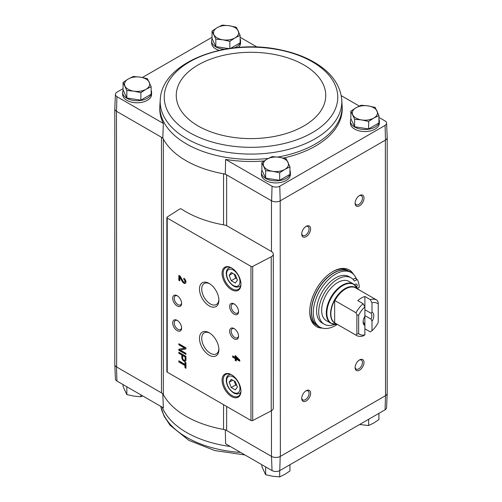 <?xml version="1.0" encoding="UTF-8"?>
<svg xmlns="http://www.w3.org/2000/svg" width="502" height="502" viewBox="0 0 502 502"><rect width="100%" height="100%" fill="white"/><g stroke="black" fill="none" stroke-linecap="round" stroke-linejoin="round"><path stroke-width="0.75" d="M385.065 409.808A5.679 3.282 0 0 0 386.584 407.662L387.199 393.286A6.294 3.633 180 0 1 385.511 395.676L385.065 409.808L279.777 470.6L280.204 456.469L385.354 395.764A6.294 3.633 0 0 0 387.199 393.198L387.199 137.699M271.463 410.761L271.463 456.381L272.046 470.6A5.679 3.282 0 0 0 279.777 470.6M272.046 470.6L225.624 443.793L225.298 429.725M223.553 224.858L223.553 173.799A91.86 53.036 0 0 0 225.298 174.106L226.64 174.878A7.549 4.361 0 0 0 223.553 173.799A91.86 53.036 0 0 1 163.338 139.035A7.549 4.361 0 0 0 161.475 137.253L162.811 138.025A91.86 53.036 0 0 0 163.338 139.035L163.338 394.654A7.549 4.361 0 0 0 161.475 392.878L116.489 366.906L116.935 381.043L163.357 407.85L162.811 393.65M226.64 225.687L226.64 174.878L271.62 200.85A6.294 3.633 0 0 0 280.204 200.85L280.361 456.381A6.294 3.633 0 0 1 271.463 456.381L226.64 430.503A7.549 4.361 0 0 0 223.553 429.423A91.86 53.036 0 0 1 163.338 394.654M240.119 38.961A14.47 8.352 180 0 1 240.558 40.995L240.558 43.053A14.47 8.352 180 0 1 238.368 47.47M219.142 50.382A14.47 8.352 180 0 1 211.618 43.053L211.618 40.995A14.47 8.352 180 0 1 212.151 38.736M151.146 90.329A14.47 8.352 180 0 1 151.579 92.368L151.579 94.42A14.47 8.352 180 0 1 137.109 102.778A14.47 8.352 180 0 1 122.639 94.42L122.639 92.368A14.47 8.352 180 0 1 123.178 90.109M268.338 158.419A91.157 52.628 0 0 1 186.543 143.961A91.157 52.628 0 0 1 159.874 105.451L159.787 107.503A91.245 52.679 0 0 0 163.357 123.454L116.935 96.654A5.679 3.282 0 0 1 115.416 94.338L114.801 108.714A6.294 3.633 0 0 0 116.489 111.287L116.935 96.654M257.08 47.062L240.119 37.273M115.416 94.338A5.679 3.282 0 0 1 116.935 92.192L123.078 88.641M142.405 77.484L212.051 37.273M225.298 174.106L225.624 159.404L272.046 186.211A5.679 3.282 0 0 0 279.777 186.211L385.065 125.418A5.679 3.282 0 0 0 386.584 123.109A5.679 3.282 0 0 0 385.065 120.957L378.922 117.412M359.275 106.066L341.234 95.65M272.046 186.211L271.62 200.85M162.811 138.025L163.357 123.454M116.489 111.287L116.646 366.993A6.294 3.633 0 0 1 114.801 364.427L114.801 108.934M161.475 392.878L161.475 137.253L116.646 111.375M350.854 111.168L350.854 118.654L354.619 126.755L368.65 128.926L378.922 122.996L378.922 115.51L373.789 118.052L368.65 121.446L361.635 119.934L354.619 119.275L350.854 111.168L355.993 107.779L361.133 105.238L368.148 105.897L375.163 107.409L378.922 115.51M230.669 48.317L240.119 42.858L240.119 35.372L234.986 37.914L229.847 41.308L222.832 39.796L215.81 39.137L212.051 31.03L217.19 27.641L222.323 25.1L229.345 25.759L236.36 27.271L240.119 35.372M212.051 31.03L212.051 38.516L215.81 46.617L228.648 48.606M261.881 162.541L261.881 170.027L265.64 178.128L279.677 180.3L289.949 174.37L289.949 166.884L284.81 169.419L279.677 172.813L272.655 171.301L265.64 170.642L261.881 162.541L267.014 159.147L272.153 156.605L279.168 157.27L286.19 158.776L289.949 166.884M123.078 82.403L123.078 89.889L126.837 97.99L140.867 100.162L151.146 94.232L151.146 86.746L146.007 89.287L140.867 92.675L133.852 91.163L126.837 90.504L123.078 82.403L128.211 79.009L133.35 76.467L140.365 77.132L147.381 78.638L151.146 86.746M114.801 364.301A6.294 3.633 0 0 0 114.801 364.515L115.416 378.891A5.679 3.282 0 0 0 116.935 381.043M114.801 364.515A6.294 3.633 0 0 0 116.489 366.906M271.62 456.469A6.294 3.633 0 0 0 280.204 456.469M280.361 200.756L385.354 140.14L385.511 395.676M271.463 251.515L227.4 226.069A7.549 4.361 0 0 0 224.25 224.984A92.362 53.325 0 0 1 181.517 209.07A1.261 0.728 0 0 0 179.634 209.064L167.185 217.046A1.261 0.728 0 0 0 166.865 217.535A1.261 0.728 0 0 0 167.229 218.044L250.962 266.386A1.261 0.728 0 0 0 252.694 266.411L271.224 256.779A6.294 3.633 0 0 0 273.308 254.081A6.294 3.633 0 0 0 271.463 251.515L271.463 200.756M322.435 328.126A32.718 18.888 -60 0 1 316.498 326.595A32.718 18.888 -60 0 1 316.498 288.813A32.718 18.888 -60 0 1 349.216 269.925A32.718 18.888 -60 0 1 353.515 274.305M359.551 205.795A6.294 3.633 -60 0 1 355.102 203.222A6.294 3.633 -60 0 1 359.551 195.516A6.294 3.633 -60 0 1 364 198.089A6.294 3.633 -60 0 1 359.551 205.795M359.551 370.181A6.294 3.633 -60 0 1 355.102 367.615A6.294 3.633 -60 0 1 359.551 359.909A6.294 3.633 -60 0 1 364 362.475A6.294 3.633 -60 0 1 359.551 370.181M306.164 401.004A6.294 3.633 -60 0 1 301.715 398.431A6.294 3.633 -60 0 1 306.164 390.725A6.294 3.633 -60 0 1 310.612 393.298A6.294 3.633 -60 0 1 306.164 401.004M306.164 236.618A6.294 3.633 -60 0 1 301.715 234.045A6.294 3.633 -60 0 1 306.164 226.339A6.294 3.633 -60 0 1 310.612 228.912A6.294 3.633 -60 0 1 306.164 236.618M289.949 170.467A14.47 8.352 180 0 1 290.382 172.506L290.382 174.558A14.47 8.352 180 0 1 275.912 182.916A14.47 8.352 180 0 1 261.442 174.558L261.442 172.506A14.47 8.352 180 0 1 261.981 170.247M378.922 119.099A14.47 8.352 180 0 1 379.361 121.133L379.361 123.191A14.47 8.352 180 0 1 364.891 131.543A14.47 8.352 180 0 1 350.421 123.191L350.421 121.133A14.47 8.352 180 0 1 350.961 118.874M225.624 159.404A91.245 52.679 0 0 0 264.165 160.935M283.323 158.067A91.245 52.679 0 0 0 342.213 107.503L341.686 98.888C339.917 84.738 331.458 72.947 316.316 63.516C306.094 57.215 294.097 52.654 280.311 49.836C227.08 38.127 162.617 61.589 160.314 98.888L160.314 98.888A90.812 52.428 0 0 0 186.788 138.734A90.812 52.428 0 0 0 287.96 149.552A90.812 52.428 0 0 0 341.686 98.888M386.584 123.109L387.199 137.485A6.294 3.633 180 0 1 385.511 140.052L385.354 140.14M385.065 125.418L385.511 140.052M280.204 200.85L279.777 186.211M184.962 362.137L184.962 364.352L178.837 360.819L178.837 361.973L184.962 365.506L184.962 367.721L185.96 368.299L185.96 362.708L184.962 362.137M185.96 356.364L178.837 352.253L178.837 353.276L181.831 355.002L181.831 357.556A2.918 1.688 -120 0 0 183.105 360.492A2.918 1.688 -120 0 0 185.351 361.271A2.918 1.688 -120 0 0 185.96 359.934L185.96 356.364M185.96 347.836L178.837 343.726L178.837 344.792L184.579 348.106L178.837 349.229L178.837 350.302L185.96 354.412L185.96 353.339L180.218 350.026L185.96 348.903L185.96 347.836M235.231 355.529L235.231 357.418L232.671 355.937L232.671 357.091L235.231 358.572L235.231 360.461L236.229 361.038L236.229 359.143L239.787 361.202L239.787 360.047L235.231 355.529M183.82 278.246L183.82 279.394A1.613 0.929 -120 0 1 184.874 280.813A1.613 0.929 -120 0 1 184.629 282.105A1.613 0.929 -120 0 1 182.998 281.139L180.218 276.163L178.837 275.366L178.837 280.298L179.835 280.875L179.835 277.154L182.276 281.515A3.018 1.744 -120 0 0 185.332 283.323A3.018 1.744 -120 0 0 185.796 280.907A3.018 1.744 -120 0 0 183.82 278.246M231.516 396.53A13.341 7.699 -120 0 0 240.947 391.089A13.341 7.699 -120 0 0 231.516 374.749A13.341 7.699 -120 0 0 222.085 380.196A13.341 7.699 -120 0 0 231.516 396.53M231.516 289.679A13.341 7.699 -120 0 0 240.947 284.239A13.341 7.699 -120 0 0 231.516 267.899A13.341 7.699 -120 0 0 222.085 273.345A13.341 7.699 -120 0 0 231.516 289.679M234.095 314.183A6.294 3.633 -120 0 0 238.544 311.616A6.294 3.633 -120 0 0 234.095 303.911A6.294 3.633 -120 0 0 229.646 306.477A6.294 3.633 -120 0 0 234.095 314.183M234.095 338.844A6.294 3.633 -120 0 0 238.544 336.277A6.294 3.633 -120 0 0 234.095 328.572A6.294 3.633 -120 0 0 229.646 331.138A6.294 3.633 -120 0 0 234.095 338.844M209.183 305.875A13.73 7.925 -120 0 0 218.891 300.271A13.73 7.925 -120 0 0 209.183 283.454A13.73 7.925 -120 0 0 199.476 289.058A13.73 7.925 -120 0 0 209.183 305.875M209.183 355.19A13.73 7.925 -120 0 0 218.891 349.587A13.73 7.925 -120 0 0 209.183 332.77A13.73 7.925 -120 0 0 199.476 338.379A13.73 7.925 -120 0 0 209.183 355.19M177.15 305.969A6.294 3.633 -120 0 0 181.598 303.396A6.294 3.633 -120 0 0 177.15 295.691A6.294 3.633 -120 0 0 172.701 298.263A6.294 3.633 -120 0 0 177.15 305.969M177.15 330.623A6.294 3.633 -120 0 0 181.598 328.057A6.294 3.633 -120 0 0 177.15 320.351A6.294 3.633 -120 0 0 172.701 322.918A6.294 3.633 -120 0 0 177.15 330.623M166.865 217.535L166.865 371.643A1.261 0.728 0 0 0 167.229 372.158L250.962 420.5A1.261 0.728 0 0 0 252.694 420.525L271.224 410.893A6.294 3.633 0 0 0 273.308 408.195L273.308 254.081M177.551 320.602A5.202 3.006 -120 0 0 175.317 320.54A5.202 3.006 -120 0 0 174.52 324.706A5.202 3.006 -120 0 0 177.921 329.287A5.202 3.006 -120 0 0 180.519 329.55A5.202 3.006 -120 0 0 181.58 327.58M177.551 295.948A5.202 3.006 -120 0 0 175.317 295.879A5.202 3.006 -120 0 0 174.52 300.045A5.202 3.006 -120 0 0 177.921 304.632A5.202 3.006 -120 0 0 180.519 304.89A5.202 3.006 -120 0 0 181.58 302.919M209.761 333.127A12.13 7.003 -120 0 0 204.383 332.751A12.13 7.003 -120 0 0 202.35 342.42A12.13 7.003 -120 0 0 210.313 353.232A12.13 7.003 -120 0 0 216.506 353.753A12.13 7.003 -120 0 0 218.872 348.903M209.761 283.812A12.13 7.003 -120 0 0 204.383 283.435A12.13 7.003 -120 0 0 202.35 293.105A12.13 7.003 -120 0 0 210.313 303.917A12.13 7.003 -120 0 0 216.506 304.438A12.13 7.003 -120 0 0 218.872 299.587M234.497 328.823A5.202 3.006 -120 0 0 232.263 328.754A5.202 3.006 -120 0 0 231.466 332.926A5.202 3.006 -120 0 0 234.867 337.507A5.202 3.006 -120 0 0 237.465 337.764A5.202 3.006 -120 0 0 238.525 335.8M234.497 304.168A5.202 3.006 -120 0 0 232.263 304.099A5.202 3.006 -120 0 0 231.466 308.266A5.202 3.006 -120 0 0 234.867 312.853A5.202 3.006 -120 0 0 237.465 313.11A5.202 3.006 -120 0 0 238.525 311.14M235.35 274.839L231.24 272.467L229.182 275.391L231.24 280.687L235.35 283.059L237.402 280.135L235.35 274.839M231.786 268.062A12.581 7.266 -120 0 0 225.756 267.585A12.581 7.266 -120 0 0 223.829 277.669A12.581 7.266 -120 0 0 232.049 288.757A12.581 7.266 -120 0 0 238.337 289.378A12.581 7.266 -120 0 0 240.941 283.919M235.35 381.689L231.24 379.317L229.182 382.242L231.24 387.538L235.35 389.91L237.402 386.986L235.35 381.689M231.786 374.912A12.581 7.266 -120 0 0 225.756 374.436A12.581 7.266 -120 0 0 223.829 384.519A12.581 7.266 -120 0 0 232.049 395.607A12.581 7.266 -120 0 0 238.337 396.229A12.581 7.266 -120 0 0 240.941 390.769M179.835 277.154L180.369 276.84L182.81 281.208A3.018 1.744 -120 0 0 185.577 283.128M184.359 278.629L183.82 279.394M184.629 282.105L185.163 281.798A1.613 0.929 -120 0 0 185.407 280.505A1.613 0.929 -120 0 0 184.359 279.087M179.371 275.673L179.371 279.99L178.837 280.298M179.371 279.99L179.835 280.26M235.764 355.836L235.764 357.11L235.231 357.418M233.204 356.251L232.671 357.091M233.204 356.784L235.764 358.259L235.231 358.572M235.764 358.259L235.764 360.154L235.231 360.461M235.764 360.154L236.229 360.417M239.787 360.58L236.762 358.836L236.229 359.143M237.622 358.798L236.229 357.255L236.229 357.995L237.622 358.798L238.155 358.491L236.762 356.947L236.229 357.255M179.371 344.033L178.837 344.792M179.371 344.485L185.112 347.798L184.579 348.106M179.371 349.128L179.371 349.988L178.837 350.302M179.371 349.988L185.96 353.791M185.96 348.695L180.218 350.026M179.371 352.561L178.837 353.276M179.371 352.969L182.364 354.694L181.831 355.002M182.364 354.694L182.364 357.242A2.918 1.688 -120 0 0 183.468 359.99A2.918 1.688 -120 0 0 185.596 361.076M185.106 356.897L182.684 355.498L182.684 358.045A1.713 0.985 -120 0 0 183.431 359.771A1.713 0.985 -120 0 0 184.749 360.229A1.713 0.985 -120 0 0 185.106 359.445L185.106 356.897L185.64 356.589L183.217 355.19L182.684 355.498M184.749 360.229L185.282 359.921A1.713 0.985 -120 0 0 185.64 359.137L185.64 356.589M185.495 362.444L185.495 364.044L184.962 364.352M179.371 361.126L178.837 361.973M179.371 361.66L185.495 365.199L184.962 365.506M185.495 365.199L185.495 367.414L184.962 367.721M185.495 367.414L185.96 367.684M232.746 380.19L229.182 382.242M234.145 380.999L235.689 384.971L231.24 387.538M235.689 384.971L236.888 385.661M232.746 273.333L229.182 275.391M234.145 274.148L235.689 278.121L231.24 280.687M235.689 278.121L236.888 278.811M305.762 226.597A5.202 3.006 -60 0 1 307.996 226.527A5.202 3.006 -60 0 1 308.793 230.694A5.202 3.006 -60 0 1 305.398 235.281A5.202 3.006 -60 0 1 302.794 235.538A5.202 3.006 -60 0 1 301.733 233.568M305.762 390.983A5.202 3.006 -60 0 1 307.996 390.914A5.202 3.006 -60 0 1 308.793 395.087A5.202 3.006 -60 0 1 305.398 399.667A5.202 3.006 -60 0 1 302.794 399.925A5.202 3.006 -60 0 1 301.733 397.954M359.15 360.16A5.202 3.006 -60 0 1 361.384 360.091A5.202 3.006 -60 0 1 362.18 364.264A5.202 3.006 -60 0 1 358.779 368.844A5.202 3.006 -60 0 1 356.182 369.102A5.202 3.006 -60 0 1 355.121 367.138M359.15 195.774A5.202 3.006 -60 0 1 361.384 195.705A5.202 3.006 -60 0 1 362.18 199.878A5.202 3.006 -60 0 1 358.779 204.458A5.202 3.006 -60 0 1 356.182 204.716A5.202 3.006 -60 0 1 355.121 202.745M320.891 327.593A32.718 18.888 -60 0 1 316.059 326.325M348.764 269.681A32.718 18.888 -60 0 1 352.278 273.232M379.361 121.133A14.47 8.352 180 0 1 364.891 129.491A14.47 8.352 180 0 1 350.421 121.133M240.558 40.995A14.47 8.352 180 0 1 234.334 47.859M224.482 49.296A14.47 8.352 180 0 1 211.618 40.995M290.382 172.506A14.47 8.352 180 0 1 275.912 180.858A14.47 8.352 180 0 1 261.442 172.506M151.579 92.368A14.47 8.352 180 0 1 137.109 100.72A14.47 8.352 180 0 1 122.639 92.368M126.837 97.99L126.837 90.504M140.867 100.162L140.867 92.675M146.007 89.287A12.581 7.266 180 0 1 133.852 91.163A12.581 7.266 180 0 1 124.954 86.03A12.581 7.266 180 0 1 128.211 79.009A12.581 7.266 180 0 1 140.365 77.132A12.581 7.266 180 0 1 149.263 82.265A12.581 7.266 180 0 1 146.007 89.287M265.64 178.128L265.64 170.642M279.677 180.3L279.677 172.813M284.81 169.419A12.581 7.266 180 0 1 272.655 171.301A12.581 7.266 180 0 1 263.757 166.162A12.581 7.266 180 0 1 267.014 159.147A12.581 7.266 180 0 1 279.168 157.27A12.581 7.266 180 0 1 288.066 162.403A12.581 7.266 180 0 1 284.81 169.419M215.81 46.617L215.81 39.137M229.847 48.43L229.847 41.308M234.986 37.914A12.581 7.266 180 0 1 222.832 39.796A12.581 7.266 180 0 1 213.934 34.657A12.581 7.266 180 0 1 217.19 27.641A12.581 7.266 180 0 1 229.345 25.759A12.581 7.266 180 0 1 238.243 30.898A12.581 7.266 180 0 1 234.986 37.914M368.65 128.926L368.65 121.446M354.619 126.755L354.619 119.275M373.789 118.052A12.581 7.266 180 0 1 361.635 119.934A12.581 7.266 180 0 1 352.737 114.795A12.581 7.266 180 0 1 355.993 107.779A12.581 7.266 180 0 1 368.148 105.897A12.581 7.266 180 0 1 377.046 111.036A12.581 7.266 180 0 1 373.789 118.052M126.617 386.634L127.652 387.23M265.42 466.772L266.455 467.368M261.881 464.726L261.881 466.628L265.64 474.729L265.64 467.243M279.677 470.656L279.677 476.9L272.655 476.241L265.64 474.729M289.949 464.726L289.949 470.97L284.81 474.359L279.677 476.9M123.078 384.588L123.078 386.49L126.837 394.591L126.837 387.105M140.867 394.861L140.867 396.762L133.852 396.103L126.837 394.591M142.725 395.934L140.867 396.762M368.65 419.289L368.65 425.533L359.595 424.516M378.922 413.359L378.922 419.597L373.789 422.991L368.65 425.533M364.891 334.859A17.871 10.316 -60 0 1 358.66 333.686L358.66 315.231A17.871 10.316 -60 0 1 364.891 306.866L364.891 296.513A20.387 11.772 120 0 0 357.769 300.623L363.109 303.71L364.891 306.866L364.891 334.859L363.109 335.963A20.387 11.772 -60 0 1 356.476 335.436A20.387 11.772 -60 0 1 355.993 335.129L334.639 322.855A20.431 11.797 -60 0 1 334.639 300.378L334.878 300.572A20.387 11.772 -60 0 1 355.749 287.935L376.864 300.127A20.387 11.772 -60 0 1 377.347 300.434L378.238 302.543L378.238 322.384A17.871 10.316 -60 0 1 372.007 330.755L372.007 321.349L371.047 319.134L364.891 315.582M363.134 321.293A6.187 3.57 -60 0 0 363.925 323.244L364.891 325.459A7.549 4.361 -60 0 1 363.109 321.889A7.549 4.361 -60 0 1 364.891 316.266M364.891 296.513L370.231 299.6L372.007 302.756L372.007 312.156L371.047 313.261L364.891 309.709M372.007 330.755L370.231 331.853L364.891 328.772M370.231 299.6A20.387 11.772 -60 0 1 376.864 300.127M358.66 315.231L356.884 314.873L355.993 312.765L334.878 300.572M355.993 312.765A20.387 11.772 -60 0 1 363.109 303.71M372.007 302.756A17.871 10.316 -60 0 1 378.238 303.93M355.993 335.129L356.884 334.043L358.66 333.686M372.007 312.156A7.549 4.361 -60 0 1 372.007 321.349M348.99 281.421A22.653 13.077 120 0 0 326.338 294.498A22.653 13.077 120 0 0 326.338 320.652L330.981 323.326A22.653 13.077 -60 0 1 330.975 297.178A22.653 13.077 -60 0 1 353.628 284.101L348.99 281.421M357.744 288.204A31.457 18.16 -60 0 1 357.713 288.907M337.313 324.374A31.457 18.16 -60 0 1 319.799 327.047A31.457 18.16 -60 0 1 319.799 290.721A31.457 18.16 -60 0 1 351.256 272.561A31.457 18.16 -60 0 1 356.458 279.018M324.261 324.248L322.127 323.012A26.801 15.474 -60 0 1 322.127 292.064A26.801 15.474 -60 0 1 348.928 276.589L351.067 277.826A26.801 15.474 120 0 0 324.261 293.3A26.801 15.474 120 0 0 324.261 324.248A26.801 15.474 120 0 0 334.483 324.443M357.405 288.405L359.256 287.332A28.689 16.566 120 0 0 357.229 279.463L355.096 278.233L353.075 279.401M319.799 327.047L318.017 326.018A31.457 18.16 -60 0 1 318.017 289.692A31.457 18.16 -60 0 1 349.48 271.532L351.256 272.561M332.412 271.814A31.457 18.16 -60 0 1 347.698 270.503L349.298 271.425A31.457 18.16 -60 0 1 349.386 271.482L349.298 271.425A31.457 18.16 -60 0 0 317.841 289.591A31.457 18.16 -60 0 0 317.841 325.917L317.929 325.967A31.457 18.16 -60 0 1 317.841 325.917L316.241 324.989A31.457 18.16 -60 0 1 309.728 311.096M359.256 289.798L357.593 288.845M357.229 279.463L354.399 281.101A26.801 15.474 120 0 0 351.067 277.826M356.646 287.012A2.516 1.456 120 0 0 356.646 284.101A2.516 1.456 120 0 0 354.676 284.81M354.87 284.973A2.516 1.456 120 0 0 354.983 284.508M334.639 322.855L334.639 300.378M356.884 334.043L356.884 314.873M371.047 313.261A6.187 3.57 -60 0 1 371.047 319.134M226.64 406.457L226.64 430.503M250.962 266.386L250.962 420.5M167.229 218.044L167.229 372.158M271.224 256.779L271.224 410.893M252.694 266.411L252.694 420.525M233.292 285.469A9.438 5.447 -120 0 0 239.071 277.248A9.438 5.447 -120 0 0 227.513 270.572A9.438 5.447 -120 0 0 233.292 285.469M240.709 285.833L239.529 286.51A10.693 6.175 -120 0 0 240.822 285.268M230.556 267.491A10.693 6.175 -120 0 0 228.837 267.986C227.011 269.128 226.157 271.111 226.264 273.935C226.678 278.823 229.113 282.858 233.555 286.046C235.557 287.276 237.546 287.433 239.529 286.51M233.292 392.319A9.438 5.447 -120 0 0 239.071 384.099A9.438 5.447 -120 0 0 227.513 377.422A9.438 5.447 -120 0 0 233.292 392.319M240.709 392.683L239.529 393.361A10.693 6.175 -120 0 0 240.822 392.118M230.556 374.341A10.693 6.175 -120 0 0 228.837 374.837C227.011 375.979 226.157 377.962 226.264 380.792C226.678 385.674 229.113 389.709 233.555 392.897C235.557 394.133 237.546 394.283 239.529 393.361M182.81 281.208L182.276 281.515M182.364 357.242L181.831 357.556M185.64 359.137L185.106 359.445M223.553 404.675L223.553 429.423M277.731 157.063A91.157 52.628 0 0 0 342.126 105.451M189.656 132.653A86.758 50.087 0 0 0 334.803 110.202A86.758 50.087 0 0 0 228.548 48.857A86.758 50.087 0 0 0 189.656 132.653M198.146 125.964A74.742 43.153 0 0 0 323.2 106.619A74.742 43.153 0 0 0 231.654 53.764A74.742 43.153 0 0 0 198.146 125.964M230.318 446.504A91.157 52.628 180 0 1 223.767 445.475A91.157 52.628 180 0 1 162.221 407.191M240.565 452.421A90.812 52.428 180 0 1 160.791 406.363M356.476 335.436L335.361 323.244A20.387 11.772 -60 0 1 334.878 322.937M336.227 323.746A20.551 11.866 -60 0 1 334.834 299.399A20.551 11.866 -60 0 1 356.615 288.437M337.3 324.361L337.074 324.392A22.483 12.977 -60 0 1 331.508 297.479A22.483 12.977 -60 0 1 357.6 288.845L353.628 284.101M230.016 267.309L228.837 267.986M230.016 374.159L228.837 374.837M159.874 105.451L160.314 98.888M244.92 454.937L214.818 450.576L188.903 440.386L170.071 425.25L164.079 416.164L160.765 406.35M337.074 324.392L330.981 323.326"/></g></svg>
